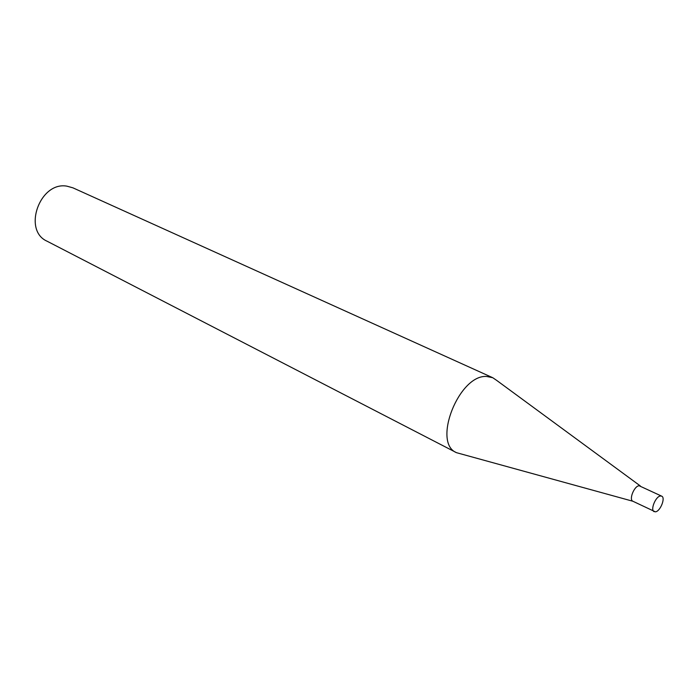 <?xml version="1.0" encoding="UTF-8"?>
<svg xmlns="http://www.w3.org/2000/svg" width="698" height="698" viewBox="0 0 698 698"><rect width="100%" height="100%" fill="white"/><g stroke="black" fill="none" stroke-linecap="round" stroke-linejoin="round"><path stroke-width="1.05" d="M661.678 496.156L639.124 485.747C634.246 485.878 628.68 499.698 632.877 501.243L655.378 511.843C660.238 511.564 665.831 497.657 661.678 496.156L660.526 495.99C655.692 496.165 650.021 510.168 654.166 511.678M640.319 485.939L496.749 380.445L492.779 377.731L486.75 376.475C459.057 374.189 431.966 442.942 456.501 452.679L632.912 501.26M492.779 377.731L72.915 187.832L66.895 186.157C39.873 181.218 22.31 230.401 47.08 241.211L456.501 452.679"/></g></svg>

